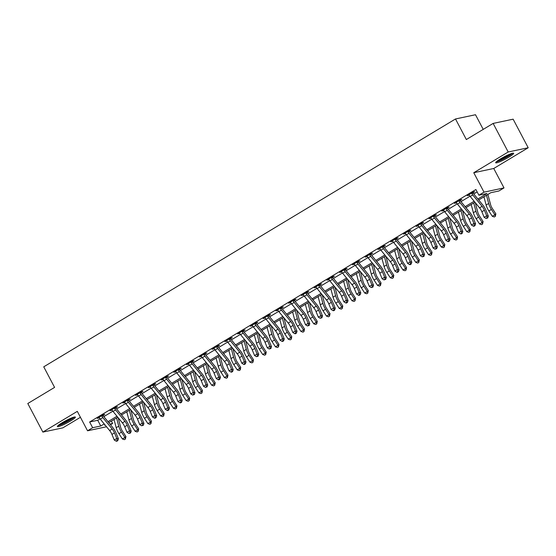 <?xml version="1.0" encoding="UTF-8"?>
<svg xmlns="http://www.w3.org/2000/svg" width="556" height="556" viewBox="0 0 556 556"><rect width="100%" height="100%" fill="white"/><g stroke="black" fill="none" stroke-linecap="round" stroke-linejoin="round"><path stroke-width="0.83" d="M70.605 420.941A10.161 1.286 152.2 0 0 75.373 417.097A10.161 1.286 152.2 0 0 62.168 422.727A10.161 1.286 152.2 0 0 57.4 426.57A10.161 1.286 152.2 0 0 70.605 420.941M508.893 157.119A10.161 1.286 152.2 0 0 513.668 153.268A10.161 1.286 152.2 0 0 500.463 158.905A10.161 1.286 152.2 0 0 495.688 162.748A10.161 1.286 152.2 0 0 508.893 157.119M111.388 421.08L112.653 423.484L110.505 424.777M483.227 129.381L475.498 114.731L455.503 118.97L43.743 366.821L54.585 387.393L27.8 403.517L42.868 432.088L62.863 427.856L80.432 417.285M455.503 118.97L466.345 139.542L493.137 123.418L513.132 119.179L528.2 147.75L508.198 151.99L473.761 172.721L484.005 192.147L504 187.914L498.899 190.986L490.795 192.703L478.695 199.986M473.761 172.721L493.756 168.482L528.2 147.75M493.756 168.482L504 187.914M493.137 123.418L508.198 151.99M477.882 198.992L487.007 193.502L478.897 195.219L475.887 189.506L89.641 422.004L97.745 420.287L100.094 418.877M103.84 416.618L112.847 411.197M116.593 408.945L125.607 403.517M129.353 401.265L138.361 395.837M142.107 393.585L151.114 388.164M154.86 385.906L163.874 380.485M167.62 378.226L176.627 372.805M180.373 370.553L189.381 365.125M193.127 362.873L202.141 357.452M205.887 355.194L214.894 349.773M218.64 347.514L227.654 342.093M231.4 339.841L240.407 334.413M244.153 332.161L253.161 326.733M256.907 324.482L265.921 319.061M269.667 316.802L278.674 311.381M282.42 309.122L291.427 303.701M295.173 301.449L304.188 296.021M307.934 293.77L316.941 288.342M320.687 286.09L329.701 280.669M333.447 278.41L342.454 272.989M346.2 270.73L355.208 265.309M358.954 263.058L367.968 257.63M371.714 255.378L380.721 249.957M384.467 247.698L393.481 242.277M397.227 240.018L406.234 234.597M409.98 232.345L418.988 226.917M422.734 224.666L431.748 219.238M435.494 216.986L444.501 211.565M448.247 209.306L457.254 203.885M461 201.626L470.015 196.205M473.761 193.954L477.152 191.91M472.975 192.265L473.038 192.751L474.706 191.75L473.351 192.035L467.228 195.719L469.236 195.038M460.215 199.938L460.285 200.431L461.946 199.423L460.597 199.715L454.474 203.399L456.476 202.718M447.462 207.617L447.524 208.104L449.192 207.103L447.844 207.388L441.721 211.078L443.723 210.397M434.702 215.297L434.771 215.784L436.439 214.783L435.084 215.068L428.961 218.751L430.969 218.077M421.948 222.977L422.018 223.463L423.679 222.463L422.331 222.747L416.208 226.431L418.209 225.75M409.195 230.657L409.258 231.143L410.926 230.142L409.57 230.427L403.447 234.111L405.456 233.43M396.435 238.329L396.504 238.816L398.165 237.815L396.817 238.1L390.694 241.79L392.696 241.109M383.682 246.009L383.751 246.496L385.412 245.495L384.064 245.78L377.941 249.47L379.943 248.789M370.928 253.689L370.991 254.175L372.659 253.175L371.304 253.46L365.181 257.143L367.189 256.469M358.168 261.369L358.238 261.855L359.899 260.854L358.55 261.139L352.428 264.823L354.429 264.142M345.415 269.048L345.478 269.535L347.146 268.527L345.79 268.819L339.674 272.503L341.676 271.821M332.655 276.721L332.724 277.208L334.392 276.207L333.037 276.492L326.914 280.182L328.923 279.501M319.902 284.401L319.971 284.887L321.632 283.887L320.284 284.172L314.161 287.855L316.162 287.181M307.148 292.081L307.211 292.567L308.879 291.566L307.524 291.851L301.401 295.535L303.409 294.861M294.388 299.76L294.458 300.247L296.119 299.246L294.77 299.531L288.647 303.215L290.649 302.534M281.635 307.433L281.704 307.927L283.365 306.919L282.017 307.211L275.894 310.894L277.896 310.213M268.882 315.113L268.944 315.599L270.612 314.599L269.257 314.884L263.134 318.574L265.142 317.893M256.121 322.793L256.191 323.279L257.852 322.278L256.504 322.563L250.381 326.247L252.382 325.573M243.368 330.472L243.431 330.959L245.099 329.958L243.743 330.243L237.62 333.927L239.629 333.246M230.608 338.152L230.677 338.639L232.345 337.638L230.99 337.923L224.867 341.606L226.876 340.925M217.855 345.825L217.924 346.312L219.585 345.311L218.237 345.596L212.114 349.286L214.116 348.605M205.101 353.505L205.164 353.991L206.832 352.99L205.477 353.275L199.354 356.966L201.362 356.285M192.341 361.185L192.411 361.671L194.072 360.67L192.724 360.955L186.601 364.639L188.602 363.965M179.588 368.864L179.651 369.351L181.319 368.35L179.97 368.635L173.847 372.318L175.849 371.637M166.835 376.544L166.897 377.031L168.565 376.023L167.21 376.315L161.087 379.998L163.096 379.317M154.075 384.217L154.144 384.703L155.805 383.703L154.457 383.987L148.334 387.678L150.335 386.997M141.321 391.897L141.384 392.383L143.052 391.382L141.697 391.667L135.574 395.351L137.582 394.677M128.561 399.576L128.631 400.063L130.299 399.062L128.943 399.347L122.82 403.03L124.829 402.356M115.808 407.256L115.877 407.743L117.538 406.742L116.19 407.027L110.067 410.71L112.069 410.029M103.055 414.929L103.117 415.422L104.785 414.415L103.43 414.707L97.307 418.39L99.316 417.709M106.543 426.765L87.549 430.789L77.305 411.364L42.868 432.088M87.549 430.789L92.65 427.717L100.761 426L104.215 423.922M89.641 422.004L92.65 427.717M478.897 195.219L484.005 192.147M105.021 424.909L104.542 425.201L105.153 425.069M109.921 424.061L112.653 423.484M474.942 202.245L465.942 207.666M462.189 209.918L453.182 215.339M449.429 217.598L440.428 223.019M436.675 225.277L427.668 230.698M423.922 232.957L414.915 238.378M411.162 240.637L402.162 246.058M398.409 248.31L389.402 253.731M385.655 255.989L376.648 261.41M372.895 263.669L363.888 269.09M360.142 271.349L351.135 276.77M347.382 279.022L338.382 284.443M334.629 286.701L325.621 292.122M321.875 294.381L312.868 299.802M309.115 302.061L300.115 307.482M296.362 309.741L287.355 315.162M283.609 317.413L274.601 322.834M270.848 325.093L261.841 330.514M258.095 332.773L249.088 338.194M245.335 340.453L236.335 345.874M232.582 348.132L223.575 353.553M219.828 355.805L210.821 361.226M207.068 363.485L198.068 368.906M194.315 371.165L185.308 376.586M181.562 378.844L172.555 384.265M168.802 386.517L159.794 391.938M156.048 394.197L147.041 399.618M143.288 401.877L134.288 407.298M130.535 409.557L121.528 414.978M117.782 417.236L108.774 422.657M107.961 421.663L116.969 416.242M120.721 413.984L129.729 408.563M133.475 406.311L142.482 400.89M146.235 398.631L155.235 393.21M158.988 390.951L167.995 385.53M171.741 383.272L180.749 377.851M184.502 375.599L193.502 370.178M197.255 367.919L206.262 362.498M210.015 360.239L219.015 354.818M222.768 352.56L231.776 347.139M235.522 344.88L244.529 339.459M248.282 337.207L257.282 331.786M261.035 329.527L270.042 324.106M273.788 321.848L282.795 316.427M286.548 314.168L295.556 308.747M299.302 306.488L308.309 301.067M312.062 298.815L321.062 293.394M324.815 291.135L333.822 285.714M337.568 283.456L346.576 278.035M350.329 275.776L359.329 270.355M363.082 268.103L372.089 262.682M375.835 260.423L384.842 255.002M388.595 252.744L397.603 247.323M401.349 245.064L410.356 239.643M414.109 237.384L423.109 231.963M426.862 229.711L435.869 224.29M439.615 222.032L448.622 216.611M452.375 214.352L461.376 208.931M465.129 206.672L474.136 201.251M97.745 420.287L100.761 426M468.367 195.031L468.583 195.434M455.614 202.711L455.823 203.114M442.861 210.39L443.069 210.787M430.101 218.07L430.316 218.466M417.347 225.743L417.556 226.146M404.587 233.423L404.803 233.826M391.834 241.102L392.043 241.506M379.081 248.782L379.289 249.178M366.321 256.462L366.536 256.858M353.567 264.135L353.776 264.538M340.814 271.815L341.023 272.218M328.054 279.494L328.269 279.897M315.301 287.174L315.509 287.57M302.54 294.854L302.756 295.25M289.787 302.527L289.996 302.93M277.034 310.206L277.242 310.609M264.274 317.886L264.489 318.282M251.52 325.566L251.729 325.962M238.767 333.239L238.976 333.642M226.007 340.918L226.222 341.321M213.254 348.598L213.462 349.001M200.494 356.278L200.709 356.674M187.74 363.958L187.949 364.354M174.987 371.63L175.196 372.033M162.227 379.31L162.442 379.713M149.474 386.99L149.682 387.393M136.72 394.67L136.929 395.066M123.96 402.349L124.176 402.746M111.207 410.022L111.415 410.425M98.447 417.702L98.662 418.105M482.115 206.352A6.512 2.634 -121 0 1 484.422 210.224L486.702 215.791L488.356 216.152L486.069 210.578A9.772 3.955 59 0 0 482.608 204.775L473.26 193.342A1.3 0.528 -121 0 1 473.121 193.154L471.752 193.446A4.559 1.849 59 0 0 472.76 194.92L482.115 206.352L479.557 207.888A6.512 2.634 -121 0 1 481.871 211.76L484.151 217.326L486.702 215.791L487.042 217.841L486.02 218.459L487.702 217.987L487.042 217.841M473.038 192.751L473.121 193.154M471.752 193.446L471.69 193.036L468.896 194.718L469.201 194.982A4.559 1.849 59 0 0 470.209 196.456L479.557 207.888M487.702 217.987L488.356 216.152M484.151 217.326L486.02 218.459M487.883 194.454L490.566 204.559A6.512 2.634 59 0 0 492.394 208.535L495.855 213.858L495.32 216.374L494.298 216.986L492.317 216.305L488.856 210.981A9.772 3.955 -121 0 1 486.118 205.025L483.942 196.824M492.317 216.305L494.868 214.769L491.407 209.445A9.772 3.955 -121 0 1 488.668 203.489L486.493 195.288M495.32 216.374L494.868 214.769L495.855 213.858M469.354 214.032A6.512 2.634 -121 0 1 471.662 217.896L473.948 223.47L475.602 223.825L473.316 218.258A9.772 3.955 59 0 0 469.855 212.448L460.5 201.015A1.3 0.528 -121 0 1 460.361 200.834L458.992 201.119A4.559 1.849 59 0 0 460.007 202.599L469.354 214.032L466.804 215.561A6.512 2.634 -121 0 1 469.111 219.432L471.398 225.006L473.948 223.47L474.289 225.521L473.267 226.132L473.927 226.278L474.949 225.66L474.289 225.521M460.285 200.431L460.361 200.834M458.992 201.119L458.929 200.716L456.135 202.398L456.441 202.655A4.559 1.849 59 0 0 457.456 204.135L466.804 215.561M474.949 225.66L475.602 223.825M471.398 225.006L473.267 226.132M456.601 221.705A6.512 2.634 -121 0 1 458.908 225.576L461.195 231.15L462.842 231.505L460.563 225.931A9.772 3.955 59 0 0 457.095 220.127L447.747 208.695A1.3 0.528 -121 0 1 447.608 208.507L446.239 208.799A4.559 1.849 59 0 0 447.246 210.279L456.601 221.705L454.05 223.241A6.512 2.634 -121 0 1 456.358 227.112L458.644 232.686L461.195 231.15L461.529 233.2L460.507 233.812L461.174 233.958L462.189 233.339L461.529 233.2M447.524 208.104L447.608 208.507M446.239 208.799L446.176 208.396L443.382 210.071L443.688 210.335A4.559 1.849 59 0 0 444.696 211.808L454.05 223.241M462.189 233.339L462.842 231.505M458.644 232.686L460.507 233.812M443.841 229.385A6.512 2.634 -121 0 1 446.155 233.256L448.435 238.83L450.089 239.184L447.802 233.61A9.772 3.955 59 0 0 444.341 227.807L434.994 216.374A1.3 0.528 -121 0 1 434.855 216.187L433.485 216.479A4.559 1.849 59 0 0 434.493 217.952L443.841 229.385L441.29 230.921A6.512 2.634 -121 0 1 443.598 234.792L445.884 240.366L448.435 238.83L448.775 240.88L447.754 241.492L448.414 241.631L449.436 241.019L448.775 240.88M434.771 215.784L434.855 216.187M433.485 216.479L433.423 216.069L430.629 217.75L430.935 218.015A4.559 1.849 59 0 0 431.942 219.488L441.29 230.921M449.436 241.019L450.089 239.184M445.884 240.366L447.754 241.492M475.255 202.627L477.812 212.239A6.512 2.634 59 0 0 479.64 216.208L483.094 221.531L482.559 224.047L481.545 224.666L479.564 223.985L476.103 218.661A9.772 3.955 -121 0 1 473.364 212.705L471.189 204.504M479.564 223.985L482.115 222.449L478.653 217.125A9.772 3.955 -121 0 1 475.915 211.169L473.74 202.968M482.559 224.047L482.115 222.449L483.094 221.531M462.502 210.307L465.052 219.919A6.512 2.634 59 0 0 466.88 223.887L470.341 229.211L469.806 231.727L468.784 232.345L466.804 231.664L463.35 226.341A9.772 3.955 -121 0 1 460.604 220.378L458.429 212.183M466.804 231.664L469.354 230.128L465.9 224.805A9.772 3.955 -121 0 1 463.162 218.842L460.98 210.648M469.806 231.727L469.354 230.128L470.341 229.211M449.748 217.987L452.299 227.592A6.512 2.634 59 0 0 454.127 231.567L457.581 236.891L457.053 239.407L456.031 240.018L454.05 239.337L450.589 234.02A9.772 3.955 -121 0 1 447.851 228.057L445.676 219.863M454.05 239.337L456.601 237.801L453.14 232.484A9.772 3.955 -121 0 1 450.402 226.521L448.226 218.327M457.053 239.407L456.601 237.801L457.581 236.891M431.088 237.065A6.512 2.634 -121 0 1 433.395 240.936L435.682 246.503L437.336 246.864L435.049 241.29A9.772 3.955 59 0 0 431.588 235.487L422.233 224.054A1.3 0.528 -121 0 1 422.094 223.866L420.725 224.158A4.559 1.849 59 0 0 421.74 225.632L431.088 237.065L428.537 238.6A6.512 2.634 -121 0 1 430.844 242.472L433.131 248.039L435.682 246.503L436.022 248.553L435 249.171L436.682 248.699L436.022 248.553M422.018 223.463L422.094 223.866M420.725 224.158L420.663 223.748L417.869 225.43L418.175 225.694A4.559 1.849 59 0 0 419.189 227.168L428.537 238.6M436.682 248.699L437.336 246.864M433.131 248.039L435 249.171M436.988 225.66L439.546 235.271A6.512 2.634 59 0 0 441.367 239.247L444.828 244.57L444.293 247.086L443.278 247.698L441.297 247.017L437.836 241.693A9.772 3.955 -121 0 1 435.098 235.737L432.915 227.536M441.297 247.017L443.848 245.481L440.387 240.157A9.772 3.955 -121 0 1 437.648 234.201L435.473 226M444.293 247.086L443.848 245.481L444.828 244.57M496.23 161.865A10.098 1.279 152.2 0 0 504.792 158.231A10.098 1.279 152.2 0 0 512.632 153.22M511.805 153.442A8.792 1.112 -27.8 0 1 504.716 158.085A8.792 1.112 -27.8 0 1 496.883 161.309M498.683 160.024A8.138 1.036 152.2 0 0 509.727 154.2M73.51 417.264A8.792 1.112 -27.8 0 1 69.556 420.148A8.792 1.112 -27.8 0 1 58.588 425.132M60.389 423.846A8.138 1.036 152.2 0 0 68.979 419.634A8.138 1.036 152.2 0 0 71.432 418.022M57.942 425.694A10.098 1.279 152.2 0 0 70.091 420.03A10.098 1.279 152.2 0 0 74.344 417.042M418.334 244.744A6.512 2.634 -121 0 1 420.642 248.615L422.928 254.182L424.575 254.537L422.296 248.97A9.772 3.955 59 0 0 418.828 243.16L409.48 231.734A1.3 0.528 -121 0 1 409.341 231.546L407.972 231.831A4.559 1.849 59 0 0 408.98 233.311L418.334 244.744L415.784 246.28A6.512 2.634 -121 0 1 418.091 250.151L420.371 255.718L422.928 254.182L423.262 256.233L422.24 256.844L423.922 256.379L423.262 256.233M409.258 231.143L409.341 231.546M407.972 231.831L407.909 231.428L405.115 233.11L405.421 233.367A4.559 1.849 59 0 0 406.429 234.847L415.784 246.28M423.922 256.379L424.575 254.537M420.371 255.718L422.24 256.844M405.574 252.417A6.512 2.634 -121 0 1 407.882 256.288L410.168 261.862L411.822 262.217L409.536 256.65A9.772 3.955 59 0 0 406.075 250.839L396.727 239.407A1.3 0.528 -121 0 1 396.581 239.226L395.212 239.511A4.559 1.849 59 0 0 396.226 240.991L405.574 252.417L403.024 253.953A6.512 2.634 -121 0 1 405.331 257.824L407.617 263.398L410.168 261.862L410.509 263.912L409.487 264.524L410.147 264.67L411.169 264.051L410.509 263.912M396.504 238.816L396.581 239.226M395.212 239.511L395.149 239.108L392.362 240.79L392.661 241.047A4.559 1.849 59 0 0 393.676 242.527L403.024 253.953M411.169 264.051L411.822 262.217M407.617 263.398L409.487 264.524M392.821 260.097A6.512 2.634 -121 0 1 395.128 263.968L397.415 269.542L399.069 269.896L396.782 264.322A9.772 3.955 59 0 0 393.321 258.519L383.967 247.086A1.3 0.528 -121 0 1 383.828 246.899L382.458 247.191A4.559 1.849 59 0 0 383.473 248.664L392.821 260.097L390.27 261.633A6.512 2.634 -121 0 1 392.578 265.504L394.864 271.078L397.415 269.542L397.748 271.592L396.734 272.204L397.394 272.35L398.416 271.731L397.748 271.592M383.751 246.496L383.828 246.899M382.458 247.191L382.396 246.781L379.602 248.462L379.908 248.727A4.559 1.849 59 0 0 380.916 250.2L390.27 261.633M398.416 271.731L399.069 269.896M394.864 271.078L396.734 272.204M380.061 267.777A6.512 2.634 -121 0 1 382.375 271.648L384.655 277.222L386.309 277.576L384.022 272.002A9.772 3.955 59 0 0 380.561 266.199L371.213 254.766A1.3 0.528 -121 0 1 371.074 254.578L369.705 254.87A4.559 1.849 59 0 0 370.713 256.344L380.061 267.777L377.51 269.312A6.512 2.634 -121 0 1 379.824 273.184L382.104 278.758L384.655 277.222L384.995 279.265L383.974 279.883L385.655 279.411L384.995 279.265M370.991 254.175L371.074 254.578M369.705 254.87L369.643 254.46L366.849 256.142L367.155 256.406A4.559 1.849 59 0 0 368.162 257.88L377.51 269.312M385.655 279.411L386.309 277.576M382.104 278.758L383.974 279.883M367.307 275.456A6.512 2.634 -121 0 1 369.615 279.327L371.901 284.894L373.556 285.256L371.269 279.682A9.772 3.955 59 0 0 367.808 273.879L358.453 262.446A1.3 0.528 -121 0 1 358.314 262.258L356.945 262.55A4.559 1.849 59 0 0 357.96 264.024L367.307 275.456L364.757 276.992A6.512 2.634 -121 0 1 367.064 280.863L369.351 286.43L371.901 284.894L372.242 286.945L371.22 287.563L372.902 287.091L372.242 286.945M358.238 261.855L358.314 262.258M356.945 262.55L356.882 262.14L354.089 263.822L354.394 264.086A4.559 1.849 59 0 0 355.409 265.56L364.757 276.992M372.902 287.091L373.556 285.256M369.351 286.43L371.22 287.563M424.235 233.339L426.786 242.951A6.512 2.634 59 0 0 428.613 246.927L432.075 252.25L431.539 254.766L430.518 255.378L428.537 254.697L425.083 249.373A9.772 3.955 -121 0 1 422.338 243.417L420.162 235.216M428.537 254.697L431.088 253.161L427.633 247.837A9.772 3.955 -121 0 1 424.888 241.881L422.713 233.68M431.539 254.766L431.088 253.161L432.075 252.25M411.482 241.019L414.032 250.631A6.512 2.634 59 0 0 415.86 254.599L419.314 259.923L418.786 262.439L417.764 263.058L415.784 262.376L412.323 257.053A9.772 3.955 -121 0 1 409.584 251.09L407.409 242.896M415.784 262.376L418.334 260.84L414.873 255.517A9.772 3.955 -121 0 1 412.135 249.561L409.96 241.36M418.786 262.439L418.334 260.84L419.314 259.923M398.721 248.699L401.272 258.311A6.512 2.634 59 0 0 403.1 262.279L406.561 267.603L406.026 270.119L405.004 270.73L403.024 270.056L399.569 264.732A9.772 3.955 -121 0 1 396.831 258.769L394.649 250.575M403.024 270.056L405.581 268.52L402.12 263.196A9.772 3.955 -121 0 1 399.382 257.233L397.199 249.039M406.026 270.119L405.581 268.52L406.561 267.603M385.968 256.372L388.519 265.983A6.512 2.634 59 0 0 390.347 269.959L393.808 275.283L393.273 277.798L392.251 278.41L390.27 277.729L386.809 272.405A9.772 3.955 -121 0 1 384.071 266.449L381.896 258.255M390.27 277.729L392.821 276.193L389.36 270.869A9.772 3.955 -121 0 1 386.622 264.913L384.446 256.719M393.273 277.798L392.821 276.193L393.808 275.283M373.208 264.051L375.766 273.663A6.512 2.634 59 0 0 377.593 277.639L381.048 282.962L380.512 285.478L379.498 286.09L377.517 285.409L374.056 280.085A9.772 3.955 -121 0 1 371.318 274.129L369.142 265.928M377.517 285.409L380.068 283.873L376.607 278.549A9.772 3.955 -121 0 1 373.868 272.593L371.693 264.392M380.512 285.478L380.068 283.873L381.048 282.962M354.554 283.136A6.512 2.634 -121 0 1 356.862 287.007L359.148 292.574L360.795 292.929L358.516 287.362A9.772 3.955 59 0 0 355.048 281.551L345.7 270.126A1.3 0.528 -121 0 1 345.561 269.938L344.192 270.223A4.559 1.849 59 0 0 345.2 271.703L354.554 283.136L352.004 284.672A6.512 2.634 -121 0 1 354.311 288.536L356.598 294.11L359.148 292.574L359.482 294.624L358.46 295.236L359.127 295.382L360.142 294.763L359.482 294.624M345.478 269.535L345.561 269.938M344.192 270.223L344.129 269.82L341.335 271.502L341.641 271.759A4.559 1.849 59 0 0 342.649 273.239L352.004 284.672M360.142 294.763L360.795 292.929M356.598 294.11L358.46 295.236M360.455 271.731L363.005 281.343A6.512 2.634 59 0 0 364.833 285.318L368.294 290.635L367.759 293.151L366.738 293.77L364.757 293.088L361.303 287.765A9.772 3.955 -121 0 1 358.557 281.809L356.382 273.608M364.757 293.088L367.307 291.552L363.853 286.229A9.772 3.955 -121 0 1 361.115 280.273L358.933 272.072M367.759 293.151L367.307 291.552L368.294 290.635M341.794 290.809A6.512 2.634 -121 0 1 344.108 294.68L346.388 300.254L348.042 300.608L345.756 295.034A9.772 3.955 59 0 0 342.294 289.231L332.947 277.798A1.3 0.528 -121 0 1 332.808 277.618L331.439 277.903A4.559 1.849 59 0 0 332.446 279.383L341.794 290.809L339.243 292.345A6.512 2.634 -121 0 1 341.551 296.216L343.837 301.79L346.388 300.254L346.729 302.304L345.707 302.916L346.367 303.062L347.389 302.443L346.729 302.304M332.724 277.208L332.808 277.618M331.439 277.903L331.376 277.5L328.582 279.181L328.888 279.439A4.559 1.849 59 0 0 329.896 280.919L339.243 292.345M347.389 302.443L348.042 300.608M343.837 301.79L345.707 302.916M347.702 279.411L350.252 289.023A6.512 2.634 59 0 0 352.08 292.991L355.534 298.315L355.006 300.831L353.984 301.449L352.004 300.768L348.542 295.445A9.772 3.955 -121 0 1 345.804 289.481L343.629 281.287M352.004 300.768L354.554 299.232L351.093 293.909A9.772 3.955 -121 0 1 348.355 287.945L346.18 279.751M355.006 300.831L354.554 299.232L355.534 298.315M329.041 298.489A6.512 2.634 -121 0 1 331.348 302.36L333.635 307.934L335.289 308.288L333.002 302.714A9.772 3.955 59 0 0 329.541 296.911L320.186 285.478A1.3 0.528 -121 0 1 320.047 285.291L318.678 285.582A4.559 1.849 59 0 0 319.693 287.056L329.041 298.489L326.49 300.025A6.512 2.634 -121 0 1 328.798 303.896L331.084 309.47L333.635 307.934L333.975 309.984L332.954 310.595L333.614 310.734L334.636 310.123L333.975 309.984M319.971 284.887L320.047 285.291M318.678 285.582L318.616 285.172L315.822 286.854L316.128 287.118A4.559 1.849 59 0 0 317.142 288.592L326.49 300.025M334.636 310.123L335.289 308.288M331.084 309.47L332.954 310.595M334.941 287.091L337.499 296.702A6.512 2.634 59 0 0 339.32 300.671L342.781 305.995L342.246 308.51L341.231 309.122L339.25 308.441L335.789 303.124A9.772 3.955 -121 0 1 333.051 297.161L330.869 288.967M339.25 308.441L341.801 306.912L338.34 301.588A9.772 3.955 -121 0 1 335.602 295.625L333.426 287.431M342.246 308.51L341.801 306.912L342.781 305.995M316.288 306.168A6.512 2.634 -121 0 1 318.595 310.039L320.881 315.613L322.529 315.968L320.249 310.394A9.772 3.955 59 0 0 316.781 304.591L307.433 293.158A1.3 0.528 -121 0 1 307.294 292.97L305.925 293.262A4.559 1.849 59 0 0 306.933 294.736L316.288 306.168L313.737 307.704A6.512 2.634 -121 0 1 316.044 311.575L318.324 317.142L320.881 315.613L321.215 317.657L320.193 318.275L321.875 317.803L321.215 317.657M307.211 292.567L307.294 292.97M305.925 293.262L305.863 292.852L303.069 294.534L303.374 294.798A4.559 1.849 59 0 0 304.382 296.272L313.737 307.704M321.875 317.803L322.529 315.968M318.324 317.142L320.193 318.275M322.188 294.763L324.739 304.375A6.512 2.634 59 0 0 326.567 308.351L330.028 313.674L329.493 316.19L328.471 316.802L326.49 316.121L323.036 310.797A9.772 3.955 -121 0 1 320.291 304.841L318.115 296.64M326.49 316.121L329.041 314.585L325.587 309.261A9.772 3.955 -121 0 1 322.841 303.305L320.666 295.111M329.493 316.19L329.041 314.585L330.028 313.674M303.527 313.848A6.512 2.634 -121 0 1 305.835 317.719L308.121 323.286L309.775 323.648L307.489 318.074A9.772 3.955 59 0 0 304.028 312.27L294.68 300.838A1.3 0.528 -121 0 1 294.534 300.65L293.165 300.942A4.559 1.849 59 0 0 294.18 302.415L303.527 313.848L300.977 315.384A6.512 2.634 -121 0 1 303.284 319.255L305.571 324.822L308.121 323.286L308.462 325.336L307.44 325.955L309.122 325.482L308.462 325.336M294.458 300.247L294.534 300.65M293.165 300.942L293.102 300.532L290.315 302.214L290.614 302.478A4.559 1.849 59 0 0 291.629 303.951L300.977 315.384M309.122 325.482L309.775 323.648M305.571 324.822L307.44 325.955M309.435 302.443L311.985 312.055A6.512 2.634 59 0 0 313.813 316.03L317.267 321.354L316.739 323.87L315.718 324.482L313.737 323.8L310.276 318.477A9.772 3.955 -121 0 1 307.537 312.521L305.362 304.32M313.737 323.8L316.288 322.265L312.826 316.941A9.772 3.955 -121 0 1 310.088 310.985L307.913 302.784M316.739 323.87L316.288 322.265L317.267 321.354M290.774 321.528A6.512 2.634 -121 0 1 293.081 325.392L295.368 330.966L297.022 331.32L294.736 325.753A9.772 3.955 59 0 0 291.274 319.943L281.92 308.51A1.3 0.528 -121 0 1 281.781 308.33L280.412 308.615A4.559 1.849 59 0 0 281.426 310.095L290.774 321.528L288.223 323.057A6.512 2.634 -121 0 1 290.531 326.928L292.817 332.502L295.368 330.966L295.702 333.016L294.687 333.628L295.347 333.774L296.369 333.155L295.702 333.016M281.704 307.927L281.781 308.33M280.412 308.615L280.349 308.212L277.555 309.894L277.861 310.151A4.559 1.849 59 0 0 278.869 311.631L288.223 323.057M296.369 333.155L297.022 331.32M292.817 332.502L294.687 333.628M296.675 310.123L299.225 319.735A6.512 2.634 59 0 0 301.053 323.703L304.514 329.027L303.979 331.543L302.957 332.161L300.977 331.48L297.523 326.157A9.772 3.955 -121 0 1 294.784 320.2L292.602 311.999M300.977 331.48L303.534 329.944L300.073 324.621A9.772 3.955 -121 0 1 297.335 318.664L295.153 310.463M303.979 331.543L303.534 329.944L304.514 329.027M278.014 329.201A6.512 2.634 -121 0 1 280.328 333.072L282.608 338.646L284.262 339L281.975 333.426A9.772 3.955 59 0 0 278.514 327.623L269.167 316.19A1.3 0.528 -121 0 1 269.028 316.003L267.658 316.294A4.559 1.849 59 0 0 268.666 317.775L278.014 329.201L275.463 330.737A6.512 2.634 -121 0 1 277.778 334.608L280.057 340.182L282.608 338.646L282.948 340.696L281.927 341.308L282.587 341.453L283.609 340.835L282.948 340.696M268.944 315.599L269.028 316.003M267.658 316.294L267.596 315.891L264.802 317.566L265.108 317.83A4.559 1.849 59 0 0 266.115 319.304L275.463 330.737M283.609 340.835L284.262 339M280.057 340.182L281.927 341.308M265.261 336.88A6.512 2.634 -121 0 1 267.568 340.752L269.855 346.325L271.509 346.68L269.222 341.106A9.772 3.955 59 0 0 265.761 335.303L256.406 323.87A1.3 0.528 -121 0 1 256.267 323.682L254.898 323.974A4.559 1.849 59 0 0 255.913 325.448L265.261 336.88L262.71 338.416A6.512 2.634 -121 0 1 265.017 342.287L267.304 347.861L269.855 346.325L270.195 348.376L269.173 348.987L270.855 348.515L270.195 348.376M256.191 323.279L256.267 323.682M254.898 323.974L254.836 323.564L252.042 325.246L252.348 325.51A4.559 1.849 59 0 0 253.362 326.984L262.71 338.416M270.855 348.515L271.509 346.68M267.304 347.861L269.173 348.987M252.507 344.56A6.512 2.634 -121 0 1 254.815 348.431L257.101 353.998L258.748 354.36L256.469 348.786A9.772 3.955 59 0 0 253.001 342.982L243.653 331.55A1.3 0.528 -121 0 1 243.514 331.362L242.145 331.654A4.559 1.849 59 0 0 243.153 333.127L252.507 344.56L249.957 346.096A6.512 2.634 -121 0 1 252.264 349.967L254.551 355.534L257.101 353.998L257.435 356.048L256.413 356.667L258.095 356.194L257.435 356.048M243.431 330.959L243.514 331.362M242.145 331.654L242.082 331.244L239.288 332.926L239.594 333.19A4.559 1.849 59 0 0 240.602 334.663L249.957 346.096M258.095 356.194L258.748 354.36M254.551 355.534L256.413 356.667M239.747 352.24A6.512 2.634 -121 0 1 242.062 356.111L244.341 361.678L245.995 362.032L243.709 356.465A9.772 3.955 59 0 0 240.248 350.655L230.9 339.229A1.3 0.528 -121 0 1 230.754 339.042L229.392 339.327A4.559 1.849 59 0 0 230.399 340.807L239.747 352.24L237.197 353.776A6.512 2.634 -121 0 1 239.504 357.647L241.79 363.214L244.341 361.678L244.682 363.728L243.66 364.34L244.32 364.486L245.342 363.874L244.682 363.728M230.677 338.639L230.754 339.042M229.392 339.327L229.329 338.924L226.535 340.606L226.834 340.863A4.559 1.849 59 0 0 227.849 342.343L237.197 353.776M245.342 363.874L245.995 362.032M241.79 363.214L243.66 364.34M226.994 359.913A6.512 2.634 -121 0 1 229.301 363.784L231.588 369.358L233.242 369.712L230.955 364.145A9.772 3.955 59 0 0 227.494 358.335L218.14 346.902A1.3 0.528 -121 0 1 218.001 346.722L216.631 347.007A4.559 1.849 59 0 0 217.646 348.487L226.994 359.913L224.443 361.449A6.512 2.634 -121 0 1 226.751 365.32L229.037 370.894L231.588 369.358L231.928 371.408L230.907 372.02L231.567 372.166L232.589 371.547L231.928 371.408M217.924 346.312L218.001 346.722M216.631 347.007L216.569 346.603L213.775 348.285L214.081 348.542A4.559 1.849 59 0 0 215.096 350.023L224.443 361.449M232.589 371.547L233.242 369.712M229.037 370.894L230.907 372.02M214.241 367.592A6.512 2.634 -121 0 1 216.548 371.464L218.828 377.037L220.482 377.392L218.195 371.818A9.772 3.955 59 0 0 214.734 366.015L205.386 354.582A1.3 0.528 -121 0 1 205.247 354.394L203.878 354.686A4.559 1.849 59 0 0 204.886 356.16L214.241 367.592L211.683 369.128A6.512 2.634 -121 0 1 213.997 373L216.277 378.573L218.828 377.037L219.168 379.088L218.147 379.699L218.807 379.845L219.828 379.227L219.168 379.088M205.164 353.991L205.247 354.394M203.878 354.686L203.816 354.276L201.022 355.958L201.328 356.222A4.559 1.849 59 0 0 202.335 357.696L211.683 369.128M219.828 379.227L220.482 377.392M216.277 378.573L218.147 379.699M201.48 375.272A6.512 2.634 -121 0 1 203.788 379.143L206.074 384.717L207.729 385.072L205.442 379.498A9.772 3.955 59 0 0 201.981 373.695L192.633 362.262A1.3 0.528 -121 0 1 192.487 362.074L191.118 362.366A4.559 1.849 59 0 0 192.133 363.839L201.48 375.272L198.93 376.808A6.512 2.634 -121 0 1 201.237 380.679L203.524 386.253L206.074 384.717L206.415 386.761L205.393 387.379L207.075 386.906L206.415 386.761M192.411 361.671L192.487 362.074M191.118 362.366L191.055 361.956L188.262 363.638L188.567 363.902A4.559 1.849 59 0 0 189.582 365.375L198.93 376.808M207.075 386.906L207.729 385.072M203.524 386.253L205.393 387.379M188.727 382.952A6.512 2.634 -121 0 1 191.035 386.823L193.321 392.39L194.968 392.751L192.689 387.178A9.772 3.955 59 0 0 189.221 381.374L179.873 369.942A1.3 0.528 -121 0 1 179.734 369.754L178.365 370.046A4.559 1.849 59 0 0 179.38 371.519L188.727 382.952L186.177 384.488A6.512 2.634 -121 0 1 188.484 388.359L190.771 393.926L193.321 392.39L193.655 394.44L192.64 395.059L194.315 394.586L193.655 394.44M179.651 369.351L179.734 369.754M178.365 370.046L178.302 369.636L175.508 371.318L175.814 371.582A4.559 1.849 59 0 0 176.822 373.055L186.177 384.488M194.315 394.586L194.968 392.751M190.771 393.926L192.64 395.059M175.967 390.632A6.512 2.634 -121 0 1 178.281 394.503L180.561 400.07L182.215 400.424L179.929 394.857A9.772 3.955 59 0 0 176.467 389.047L167.12 377.621A1.3 0.528 -121 0 1 166.981 377.434L165.612 377.719A4.559 1.849 59 0 0 166.619 379.199L175.967 390.632L173.416 392.168A6.512 2.634 -121 0 1 175.731 396.032L178.01 401.606L180.561 400.07L180.902 402.12L179.88 402.732L180.54 402.878L181.562 402.259L180.902 402.12M166.897 377.031L166.981 377.434M165.612 377.719L165.549 377.315L162.755 378.997L163.061 379.255A4.559 1.849 59 0 0 164.069 380.735L173.416 392.168M181.562 402.259L182.215 400.424M178.01 401.606L179.88 402.732M283.921 317.803L286.472 327.414A6.512 2.634 59 0 0 288.3 331.383L291.761 336.707L291.226 339.223L290.204 339.841L288.223 339.16L284.762 333.836A9.772 3.955 -121 0 1 282.024 327.873L279.849 319.679M288.223 339.16L290.774 337.624L287.313 332.3A9.772 3.955 -121 0 1 284.575 326.337L282.399 318.143M291.226 339.223L290.774 337.624L291.761 336.707M271.161 325.482L273.719 335.087A6.512 2.634 59 0 0 275.54 339.063L279.001 344.386L278.466 346.902L277.451 347.514L275.47 346.833L272.009 341.516A9.772 3.955 -121 0 1 269.271 335.553L267.095 327.359M275.47 346.833L278.021 345.297L274.56 339.98A9.772 3.955 -121 0 1 271.821 334.017L269.646 325.823M278.466 346.902L278.021 345.297L279.001 344.386M258.408 333.155L260.959 342.767A6.512 2.634 59 0 0 262.786 346.742L266.248 352.066L265.712 354.582L264.691 355.194L262.71 354.513L259.256 349.189A9.772 3.955 -121 0 1 256.511 343.233L254.335 335.032M262.71 354.513L265.261 352.977L261.806 347.653A9.772 3.955 -121 0 1 259.061 341.697L256.886 333.496M265.712 354.582L265.261 352.977L266.248 352.066M245.655 340.835L248.205 350.447A6.512 2.634 59 0 0 250.033 354.422L253.487 359.746L252.959 362.262L251.937 362.873L249.957 362.192L246.496 356.869A9.772 3.955 -121 0 1 243.757 350.912L241.582 342.711M249.957 362.192L252.507 360.656L249.046 355.333A9.772 3.955 -121 0 1 246.308 349.376L244.133 341.175M252.959 362.262L252.507 360.656L253.487 359.746M232.894 348.515L235.452 358.127A6.512 2.634 59 0 0 237.273 362.095L240.734 367.419L240.199 369.935L239.177 370.553L237.203 369.872L233.742 364.548A9.772 3.955 -121 0 1 231.004 358.585L228.822 350.391M237.203 369.872L239.754 368.336L236.293 363.012A9.772 3.955 -121 0 1 233.555 357.056L231.372 348.855M240.199 369.935L239.754 368.336L240.734 367.419M220.141 356.194L222.692 365.806A6.512 2.634 59 0 0 224.52 369.775L227.981 375.098L227.446 377.614L226.424 378.226L224.443 377.552L220.982 372.228A9.772 3.955 -121 0 1 218.244 366.265L216.069 358.071M224.443 377.552L226.994 376.016L223.54 370.692A9.772 3.955 -121 0 1 220.795 364.729L218.619 356.535M227.446 377.614L226.994 376.016L227.981 375.098M207.388 363.867L209.939 373.479A6.512 2.634 59 0 0 211.766 377.454L215.221 382.778L214.692 385.294L213.671 385.906L211.69 385.225L208.229 379.901A9.772 3.955 -121 0 1 205.491 373.945L203.315 365.751M211.69 385.225L214.241 383.689L210.78 378.365A9.772 3.955 -121 0 1 208.041 372.409L205.866 364.215M214.692 385.294L214.241 383.689L215.221 382.778M194.628 371.547L197.178 381.159A6.512 2.634 59 0 0 199.006 385.134L202.467 390.458L201.932 392.974L200.911 393.585L198.93 392.904L195.476 387.581A9.772 3.955 -121 0 1 192.737 381.625L190.555 373.423M198.93 392.904L201.487 391.368L198.026 386.045A9.772 3.955 -121 0 1 195.288 380.089L193.106 371.888M201.932 392.974L201.487 391.368L202.467 390.458M181.875 379.227L184.425 388.839A6.512 2.634 59 0 0 186.253 392.814L189.714 398.131L189.179 400.647L188.157 401.265L186.177 400.584L182.715 395.26A9.772 3.955 -121 0 1 179.977 389.304L177.802 381.103M186.177 400.584L188.727 399.048L185.266 393.724A9.772 3.955 -121 0 1 182.528 387.768L180.352 379.567M189.179 400.647L188.727 399.048L189.714 398.131M163.214 398.304A6.512 2.634 -121 0 1 165.521 402.176L167.808 407.75L169.462 408.104L167.175 402.53A9.772 3.955 59 0 0 163.714 396.727L154.359 385.294A1.3 0.528 -121 0 1 154.22 385.113L152.851 385.398A4.559 1.849 59 0 0 153.866 386.879L163.214 398.304L160.663 399.84A6.512 2.634 -121 0 1 162.971 403.712L165.257 409.285L167.808 407.75L168.148 409.8L167.127 410.411L167.787 410.557L168.809 409.939L168.148 409.8M154.144 384.703L154.22 385.113M152.851 385.398L152.789 384.995L149.995 386.677L150.301 386.934A4.559 1.849 59 0 0 151.315 388.415L160.663 399.84M168.809 409.939L169.462 408.104M165.257 409.285L167.127 410.411M169.114 386.906L171.672 396.518A6.512 2.634 59 0 0 173.493 400.487L176.954 405.81L176.419 408.326L175.404 408.945L173.423 408.264L169.962 402.94A9.772 3.955 -121 0 1 167.224 396.977L165.049 388.783M173.423 408.264L175.974 406.728L172.513 401.404A9.772 3.955 -121 0 1 169.775 395.441L167.599 387.247M176.419 408.326L175.974 406.728L176.954 405.81M150.461 405.984A6.512 2.634 -121 0 1 152.768 409.855L155.054 415.429L156.702 415.784L154.422 410.21A9.772 3.955 59 0 0 150.954 404.407L141.606 392.974A1.3 0.528 -121 0 1 141.467 392.786L140.098 393.078A4.559 1.849 59 0 0 141.106 394.551L150.461 405.984L147.91 407.52A6.512 2.634 -121 0 1 150.217 411.391L152.504 416.965L155.054 415.429L155.388 417.48L154.366 418.091L155.034 418.23L156.048 417.619L155.388 417.48M141.384 392.383L141.467 392.786M140.098 393.078L140.036 392.668L137.242 394.35L137.547 394.614A4.559 1.849 59 0 0 138.555 396.087L147.91 407.52M156.048 417.619L156.702 415.784M152.504 416.965L154.366 418.091M156.361 394.586L158.912 404.198A6.512 2.634 59 0 0 160.74 408.167L164.201 413.49L163.666 416.006L162.644 416.618L160.663 415.937L157.209 410.62A9.772 3.955 -121 0 1 154.464 404.657L152.288 396.463M160.663 415.937L163.214 414.408L159.76 409.084A9.772 3.955 -121 0 1 157.014 403.121L154.839 394.927M163.666 416.006L163.214 414.408L164.201 413.49M137.7 413.664A6.512 2.634 -121 0 1 140.008 417.535L142.294 423.109L143.948 423.463L141.662 417.89A9.772 3.955 59 0 0 138.201 412.086L128.853 400.654A1.3 0.528 -121 0 1 128.707 400.466L127.345 400.758A4.559 1.849 59 0 0 128.353 402.231L137.7 413.664L135.15 415.2A6.512 2.634 -121 0 1 137.457 419.071L139.744 424.638L142.294 423.109L142.635 425.152L141.613 425.771L143.295 425.298L142.635 425.152M128.631 400.063L128.707 400.466M127.345 400.758L127.282 400.348L124.488 402.03L124.787 402.294A4.559 1.849 59 0 0 125.802 403.767L135.15 415.2M143.295 425.298L143.948 423.463M139.744 424.638L141.613 425.771M143.608 402.259L146.159 411.871A6.512 2.634 59 0 0 147.986 415.846L151.44 421.17L150.912 423.686L149.891 424.297L147.91 423.616L144.449 418.293A9.772 3.955 -121 0 1 141.71 412.337L139.535 404.136M147.91 423.616L150.461 422.08L146.999 416.757A9.772 3.955 -121 0 1 144.261 410.801L142.086 402.607M150.912 423.686L150.461 422.08L151.44 421.17M124.947 421.344A6.512 2.634 -121 0 1 127.254 425.215L129.541 430.782L131.195 431.143L128.909 425.569A9.772 3.955 59 0 0 125.447 419.766L116.093 408.333A1.3 0.528 -121 0 1 115.954 408.146L114.585 408.438A4.559 1.849 59 0 0 115.599 409.911L124.947 421.344L122.396 422.88A6.512 2.634 -121 0 1 124.704 426.751L126.99 432.318L129.541 430.782L129.875 432.832L128.86 433.451L130.542 432.978L129.875 432.832M115.877 407.743L115.954 408.146M114.585 408.438L114.522 408.028L111.728 409.709L112.034 409.974A4.559 1.849 59 0 0 113.049 411.447L122.396 422.88M130.542 432.978L131.195 431.143M126.99 432.318L128.86 433.451M130.848 409.939L133.405 419.551A6.512 2.634 59 0 0 135.226 423.526L138.687 428.85L138.152 431.366L137.13 431.977L135.157 431.296L131.696 425.972A9.772 3.955 -121 0 1 128.957 420.016L126.775 411.815M135.157 431.296L137.707 429.76L134.246 424.437A9.772 3.955 -121 0 1 131.508 418.48L129.326 410.279M138.152 431.366L137.707 429.76L138.687 428.85M112.194 429.023A6.512 2.634 -121 0 1 114.501 432.888L116.781 438.462L118.435 438.816L116.148 433.249A9.772 3.955 59 0 0 112.687 427.439L103.34 416.006A1.3 0.528 -121 0 1 103.201 415.825L101.831 416.11A4.559 1.849 59 0 0 102.839 417.591L112.194 429.023L109.636 430.552A6.512 2.634 -121 0 1 111.951 434.424L114.23 439.998L116.781 438.462L117.121 440.512L116.1 441.123L116.76 441.269L117.782 440.651L117.121 440.512M103.117 415.422L103.201 415.825M101.831 416.11L101.769 415.707L98.975 417.389L99.281 417.646A4.559 1.849 59 0 0 100.288 419.127L109.636 430.552M117.782 440.651L118.435 438.816M114.23 439.998L116.1 441.123M118.094 417.619L120.645 427.23A6.512 2.634 59 0 0 122.473 431.199L125.934 436.523L125.399 439.038L124.377 439.657L122.396 438.976L118.935 433.652A9.772 3.955 -121 0 1 116.197 427.696L114.022 419.495M122.396 438.976L124.947 437.44L121.493 432.116A9.772 3.955 -121 0 1 118.748 426.16L116.572 417.959M125.399 439.038L124.947 437.44L125.934 436.523M484.422 210.224L481.871 211.76M472.76 194.92L470.209 196.456M488.856 210.981L491.407 209.445M486.118 205.025L488.668 203.489M471.662 217.896L469.111 219.432M460.007 202.599L457.456 204.135M458.908 225.576L456.358 227.112M447.246 210.279L444.696 211.808M446.155 233.256L443.598 234.792M434.493 217.952L431.942 219.488M476.103 218.661L478.653 217.125M473.364 212.705L475.915 211.169M463.35 226.341L465.9 224.805M460.604 220.378L463.162 218.842M450.589 234.02L453.14 232.484M447.851 228.057L450.402 226.521M433.395 240.936L430.844 242.472M421.74 225.632L419.189 227.168M437.836 241.693L440.387 240.157M435.098 235.737L437.648 234.201M420.642 248.615L418.091 250.151M408.98 233.311L406.429 234.847M407.882 256.288L405.331 257.824M396.226 240.991L393.676 242.527M395.128 263.968L392.578 265.504M383.473 248.664L380.916 250.2M382.375 271.648L379.824 273.184M370.713 256.344L368.162 257.88M369.615 279.327L367.064 280.863M357.96 264.024L355.409 265.56M425.083 249.373L427.633 247.837M422.338 243.417L424.888 241.881M412.323 257.053L414.873 255.517M409.584 251.09L412.135 249.561M399.569 264.732L402.12 263.196M396.831 258.769L399.382 257.233M386.809 272.405L389.36 270.869M384.071 266.449L386.622 264.913M374.056 280.085L376.607 278.549M371.318 274.129L373.868 272.593M356.862 287.007L354.311 288.536M345.2 271.703L342.649 273.239M361.303 287.765L363.853 286.229M358.557 281.809L361.115 280.273M344.108 294.68L341.551 296.216M332.446 279.383L329.896 280.919M348.542 295.445L351.093 293.909M345.804 289.481L348.355 287.945M331.348 302.36L328.798 303.896M319.693 287.056L317.142 288.592M335.789 303.124L338.34 301.588M333.051 297.161L335.602 295.625M318.595 310.039L316.044 311.575M306.933 294.736L304.382 296.272M323.036 310.797L325.587 309.261M320.291 304.841L322.841 303.305M305.835 317.719L303.284 319.255M294.18 302.415L291.629 303.951M310.276 318.477L312.826 316.941M307.537 312.521L310.088 310.985M293.081 325.392L290.531 326.928M281.426 310.095L278.869 311.631M297.523 326.157L300.073 324.621M294.784 320.2L297.335 318.664M280.328 333.072L277.778 334.608M268.666 317.775L266.115 319.304M267.568 340.752L265.017 342.287M255.913 325.448L253.362 326.984M254.815 348.431L252.264 349.967M243.153 333.127L240.602 334.663M242.062 356.111L239.504 357.647M230.399 340.807L227.849 342.343M229.301 363.784L226.751 365.32M217.646 348.487L215.096 350.023M216.548 371.464L213.997 373M204.886 356.16L202.335 357.696M203.788 379.143L201.237 380.679M192.133 363.839L189.582 365.375M191.035 386.823L188.484 388.359M179.38 371.519L176.822 373.055M178.281 394.503L175.731 396.032M166.619 379.199L164.069 380.735M284.762 333.836L287.313 332.3M282.024 327.873L284.575 326.337M272.009 341.516L274.56 339.98M269.271 335.553L271.821 334.017M259.256 349.189L261.806 347.653M256.511 343.233L259.061 341.697M246.496 356.869L249.046 355.333M243.757 350.912L246.308 349.376M233.742 364.548L236.293 363.012M231.004 358.585L233.555 357.056M220.982 372.228L223.54 370.692M218.244 366.265L220.795 364.729M208.229 379.901L210.78 378.365M205.491 373.945L208.041 372.409M195.476 387.581L198.026 386.045M192.737 381.625L195.288 380.089M182.715 395.26L185.266 393.724M179.977 389.304L182.528 387.768M165.521 402.176L162.971 403.712M153.866 386.879L151.315 388.415M169.962 402.94L172.513 401.404M167.224 396.977L169.775 395.441M152.768 409.855L150.217 411.391M141.106 394.551L138.555 396.087M157.209 410.62L159.76 409.084M154.464 404.657L157.014 403.121M140.008 417.535L137.457 419.071M128.353 402.231L125.802 403.767M144.449 418.293L146.999 416.757M141.71 412.337L144.261 410.801M127.254 425.215L124.704 426.751M115.599 409.911L113.049 411.447M131.696 425.972L134.246 424.437M128.957 420.016L131.508 418.48M114.501 432.888L111.951 434.424M102.839 417.591L100.288 419.127M118.935 433.652L121.493 432.116M116.197 427.696L118.748 426.16"/></g></svg>
